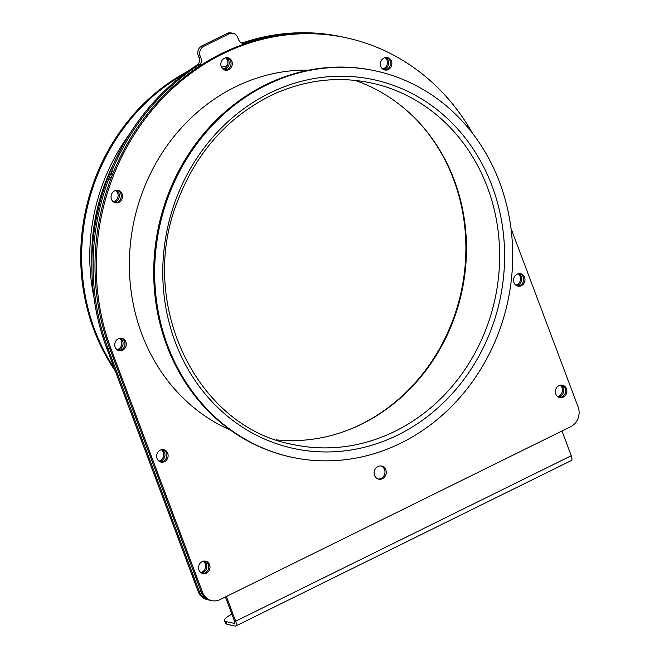 <?xml version="1.0" encoding="UTF-8"?>
<svg xmlns="http://www.w3.org/2000/svg" width="659" height="659" viewBox="0 0 659 659"><rect width="100%" height="100%" fill="white"/><g stroke="black" fill="none" stroke-linecap="round" stroke-linejoin="round"><path stroke-width="0.99" d="M200.822 572.556A6.343 5.709 102.3 0 0 205.435 567.605A6.343 5.709 102.3 0 0 203.302 561.188M203.993 561.073A6.343 5.709 -77.7 0 1 206.695 567.885A6.343 5.709 -77.7 0 1 201.399 572.951A6.343 5.709 102.3 0 0 206.695 567.885A6.343 5.709 102.3 0 0 203.993 561.073M158.934 461.111A6.343 5.709 102.3 0 0 163.539 456.168A6.343 5.709 102.3 0 0 161.414 449.743M162.106 449.627A6.343 5.709 -77.7 0 1 164.808 456.44A6.343 5.709 -77.7 0 1 159.511 461.506A6.343 5.709 102.3 0 0 164.808 456.44A6.343 5.709 102.3 0 0 162.106 449.627M117.038 349.674A6.343 5.709 102.3 0 0 121.651 344.723A6.343 5.709 102.3 0 0 119.526 338.298M120.21 338.182A6.343 5.709 -77.7 0 1 122.92 344.995A6.343 5.709 -77.7 0 1 117.615 350.061A6.343 5.709 102.3 0 0 122.92 344.995A6.343 5.709 102.3 0 0 120.21 338.182M113.34 201.802A6.343 5.709 102.3 0 0 117.953 196.852A6.343 5.709 102.3 0 0 115.827 190.426M116.511 190.311A6.343 5.709 -77.7 0 1 119.213 197.123A6.343 5.709 -77.7 0 1 113.916 202.189A6.343 5.709 102.3 0 0 119.213 197.123A6.343 5.709 102.3 0 0 116.511 190.311M515.791 285.141A6.343 5.709 102.3 0 0 520.404 280.19A6.343 5.709 102.3 0 0 518.279 273.773M518.962 273.658A6.343 5.709 -77.7 0 1 521.664 280.47A6.343 5.709 -77.7 0 1 516.368 285.536A6.343 5.709 102.3 0 0 521.409 276.623A6.343 5.709 102.3 0 0 518.962 273.658M557.679 396.586A6.343 5.709 102.3 0 0 562.292 391.635A6.343 5.709 102.3 0 0 560.166 385.21M560.85 385.095A6.343 5.709 -77.7 0 1 563.56 391.916A6.343 5.709 -77.7 0 1 558.255 396.982A6.343 5.709 102.3 0 0 563.297 388.069A6.343 5.709 102.3 0 0 560.85 385.095M223.121 69.187A6.343 5.709 102.3 0 0 227.734 64.236A6.343 5.709 102.3 0 0 225.6 57.819M226.292 57.704A6.343 5.709 -77.7 0 1 228.994 64.516A6.343 5.709 -77.7 0 1 223.698 69.582A6.343 5.709 102.3 0 0 228.994 64.516A6.343 5.709 102.3 0 0 226.292 57.704M382.665 68.989A6.343 5.709 102.3 0 0 387.278 64.047A6.343 5.709 102.3 0 0 385.153 57.621M385.836 57.506A6.343 5.709 -77.7 0 1 388.546 64.318A6.343 5.709 -77.7 0 1 383.241 69.384A6.343 5.709 102.3 0 0 388.283 60.471A6.343 5.709 102.3 0 0 385.836 57.506M198.441 64.121A223.747 201.613 102.3 0 0 106.684 348.133L198.079 591.28A14.918 13.444 102.3 0 0 207.412 599.682L208.681 599.954A14.918 13.444 -77.7 0 1 199.339 591.56L107.944 348.405A223.747 201.613 -77.7 0 1 200.707 63.758M242.85 43.461A223.747 201.613 -77.7 0 1 343.52 37.192L342.252 36.92A223.747 201.613 102.3 0 0 241.837 43.099M114.213 368.175A197.642 178.095 -77.7 0 1 184.38 73.923M188.087 71.172A197.642 178.095 102.3 0 0 115.234 370.893M349.254 429.577A185.714 167.345 102.3 0 0 453.557 179.33A185.714 167.345 102.3 0 0 416.85 120.136M385.803 469.834A6.714 6.046 -77.7 0 1 384.774 476.754A6.714 6.046 -77.7 0 1 378.736 479.175A6.714 6.046 -77.7 0 1 374.254 471.325A6.714 6.046 -77.7 0 1 381.602 466.061A6.714 6.046 -77.7 0 1 385.803 469.834M378.109 478.994A6.714 6.046 102.3 0 0 384.535 469.562A6.714 6.046 102.3 0 0 380.96 465.954M566.46 388.761A6.343 5.709 -77.7 0 1 565.488 395.293A6.343 5.709 -77.7 0 1 559.779 397.575A6.343 5.709 -77.7 0 1 555.553 390.161A6.343 5.709 -77.7 0 1 562.489 385.194A6.343 5.709 -77.7 0 1 566.46 388.761M565.191 388.481A6.343 5.709 102.3 0 0 561.847 385.095A6.343 5.709 -77.7 0 1 565.191 388.481A6.343 5.709 -77.7 0 1 559.161 397.402A6.343 5.709 102.3 0 0 565.191 388.481M524.572 277.315A6.343 5.709 -77.7 0 1 523.592 283.848A6.343 5.709 -77.7 0 1 517.892 286.13A6.343 5.709 -77.7 0 1 513.666 278.724A6.343 5.709 -77.7 0 1 520.602 273.749A6.343 5.709 -77.7 0 1 524.572 277.315M523.304 277.035A6.343 5.709 102.3 0 0 519.959 273.65A6.343 5.709 -77.7 0 1 523.304 277.035A6.343 5.709 -77.7 0 1 517.274 285.957A6.343 5.709 102.3 0 0 523.304 277.035M391.446 61.163A6.343 5.709 -77.7 0 1 390.474 67.704A6.343 5.709 -77.7 0 1 384.765 69.986A6.343 5.709 -77.7 0 1 380.54 62.572A6.343 5.709 -77.7 0 1 387.476 57.597A6.343 5.709 -77.7 0 1 391.446 61.163M390.177 60.892A6.343 5.709 102.3 0 0 386.833 57.498A6.343 5.709 -77.7 0 1 390.177 60.892A6.343 5.709 -77.7 0 1 384.148 69.805A6.343 5.709 102.3 0 0 390.177 60.892M167.707 453.285A6.343 5.709 -77.7 0 1 166.735 459.825A6.343 5.709 -77.7 0 1 161.035 462.107A6.343 5.709 -77.7 0 1 156.801 454.694A6.343 5.709 -77.7 0 1 163.737 449.718A6.343 5.709 -77.7 0 1 167.707 453.285M166.447 453.013A6.343 5.709 102.3 0 0 163.094 449.619A6.343 5.709 -77.7 0 1 166.702 456.852A6.343 5.709 -77.7 0 1 160.409 461.926A6.343 5.709 102.3 0 0 166.447 453.013M209.595 564.73A6.343 5.709 -77.7 0 1 208.623 571.262A6.343 5.709 -77.7 0 1 202.923 573.552A6.343 5.709 -77.7 0 1 198.697 566.139A6.343 5.709 -77.7 0 1 205.624 561.163A6.343 5.709 -77.7 0 1 209.595 564.73M208.335 564.458A6.343 5.709 102.3 0 0 204.99 561.064A6.343 5.709 -77.7 0 1 208.59 568.297A6.343 5.709 -77.7 0 1 202.297 573.371A6.343 5.709 102.3 0 0 208.335 564.458M231.894 61.361A6.343 5.709 -77.7 0 1 230.922 67.902A6.343 5.709 -77.7 0 1 225.221 70.183A6.343 5.709 -77.7 0 1 220.996 62.77A6.343 5.709 -77.7 0 1 227.923 57.794A6.343 5.709 -77.7 0 1 231.894 61.361M230.634 61.089A6.343 5.709 102.3 0 0 227.289 57.695A6.343 5.709 -77.7 0 1 230.889 64.928A6.343 5.709 -77.7 0 1 224.595 70.002A6.343 5.709 102.3 0 0 230.634 61.089M125.82 341.84A6.343 5.709 -77.7 0 1 124.848 348.38A6.343 5.709 -77.7 0 1 119.147 350.662A6.343 5.709 -77.7 0 1 114.913 343.248A6.343 5.709 -77.7 0 1 121.849 338.273A6.343 5.709 -77.7 0 1 125.82 341.84M124.551 341.568A6.343 5.709 102.3 0 0 121.207 338.174A6.343 5.709 -77.7 0 1 124.815 345.407A6.343 5.709 -77.7 0 1 118.521 350.481A6.343 5.709 102.3 0 0 124.551 341.568M122.113 193.977A6.343 5.709 -77.7 0 1 121.141 200.509A6.343 5.709 -77.7 0 1 115.44 202.791A6.343 5.709 -77.7 0 1 111.214 195.377A6.343 5.709 -77.7 0 1 118.15 190.402A6.343 5.709 -77.7 0 1 122.113 193.977M120.852 193.697A6.343 5.709 102.3 0 0 117.508 190.303A6.343 5.709 -77.7 0 1 121.116 197.543A6.343 5.709 -77.7 0 1 114.823 202.61A6.343 5.709 102.3 0 0 120.852 193.697M510.989 228.352L578.141 407.015A14.918 13.444 -77.7 0 1 570.702 426.694L220.098 599.583A14.918 13.444 -77.7 0 1 211.836 600.646A14.918 13.444 -77.7 0 1 202.502 592.252L111.107 349.097A223.747 201.613 -77.7 0 1 145.45 118.447A223.747 201.613 -77.7 0 1 346.675 37.884A223.747 201.613 -77.7 0 1 472.519 133.307M233.072 33.362L231.177 32.95A7.455 6.722 102.3 0 0 227.05 33.485L202.008 45.833A7.455 6.722 102.3 0 0 198.285 55.669L198.944 57.424A7.455 6.722 -77.7 0 1 196.003 66.806A223.747 201.613 102.3 0 0 111.635 171.579L113.529 171.991A223.747 201.613 -77.7 0 1 197.906 67.226A7.455 6.722 102.3 0 0 200.838 57.835L200.179 56.089A7.455 6.722 -77.7 0 1 203.903 46.245L228.945 33.897A7.455 6.722 -77.7 0 1 233.072 33.362A7.455 6.722 -77.7 0 1 237.742 37.563L238.401 39.318A7.455 6.722 102.3 0 0 243.072 43.51A7.455 6.722 102.3 0 0 246.375 43.321A223.747 201.613 -77.7 0 1 345.415 37.612A223.747 201.613 102.3 0 0 144.189 118.167A223.747 201.613 102.3 0 0 109.839 348.825L201.234 591.971A14.918 13.444 102.3 0 0 210.575 600.374L211.836 600.646M375.869 70.983L374.922 70.777A197.642 178.095 102.3 0 0 158.745 225.856A197.642 178.095 102.3 0 0 290.553 456.959L291.5 457.165A197.642 178.095 -77.7 0 1 159.692 226.07A197.642 178.095 -77.7 0 1 375.869 70.983A197.642 178.095 -77.7 0 1 512.545 264.02A197.642 178.095 -77.7 0 1 291.5 457.165M230.461 430.121A187.205 168.688 -77.7 0 1 134.131 220.485A187.205 168.688 -77.7 0 1 309.104 70.109M276.269 439.874A184.965 166.669 102.3 0 0 466.317 256.433A184.965 166.669 102.3 0 0 354.806 80.349M226.391 596.477L235.675 621.198A5.964 2.101 63.8 0 1 235.79 626.001A5.964 2.101 63.8 0 1 235.181 626.05L226.968 624.254L225.955 621.552A14.918 3.773 159.4 0 1 224.513 620.63A14.918 3.773 159.4 0 1 231.869 614.139M224.513 620.63L225.526 623.332A14.918 3.773 -20.6 0 0 226.968 624.254M225.411 596.963L234.415 620.926A2.982 1.054 63.8 0 1 234.472 623.323A2.982 1.054 63.8 0 1 234.167 623.348L225.955 621.552M561.962 431.002L571.254 455.723A5.964 2.101 63.8 0 1 571.361 460.526L235.79 626.001M111.511 177.065A2.982 2.685 102.3 0 0 108.727 179.001A223.747 201.613 102.3 0 0 107.944 348.405L199.339 591.56A14.918 13.444 102.3 0 0 208.681 599.954L210.575 600.374A14.918 13.444 102.3 0 1 201.234 591.971L202.502 592.252M108.727 179.001L110.621 179.421A223.747 201.613 102.3 0 0 109.839 348.825L201.234 591.971L198.079 591.28M346.675 37.884L343.52 37.192A223.747 201.613 102.3 0 0 244.481 42.909A7.455 6.722 -77.7 0 1 242.141 43.23M111.635 171.579A2.982 2.685 102.3 0 0 112.31 175.014M111.107 349.097L106.684 348.133M227.264 65.645A188.696 170.03 102.3 0 0 221.548 67.284M129.815 133.653A188.696 170.03 102.3 0 0 93.998 297.596M91.84 262.439A187.205 168.688 -77.7 0 1 113.191 164.709M222.668 68.791A187.205 168.688 -77.7 0 1 225.543 67.943M499.497 263.682A184.965 166.669 -77.7 0 1 292.629 444.438C196.489 426.999 137.303 303.634 177.082 202.412C196.209 151.908 228.541 115.778 274.095 94.023C306.048 79.723 338.537 76.049 371.577 83.026A184.965 166.669 -77.7 0 1 499.497 263.682M504.448 264.028A188.696 170.03 102.3 0 0 254.703 101.387A188.696 170.03 102.3 0 0 241.902 426.81A188.696 170.03 102.3 0 0 504.448 264.028M234.678 623.101L234.167 623.348M235.675 621.198L571.254 455.723M246.375 43.321L244.481 42.909M228.945 33.897L227.05 33.485M203.903 46.245L202.008 45.833M200.179 56.089L198.285 55.669M200.838 57.835L198.944 57.424M197.906 67.226L196.003 66.806"/></g></svg>
